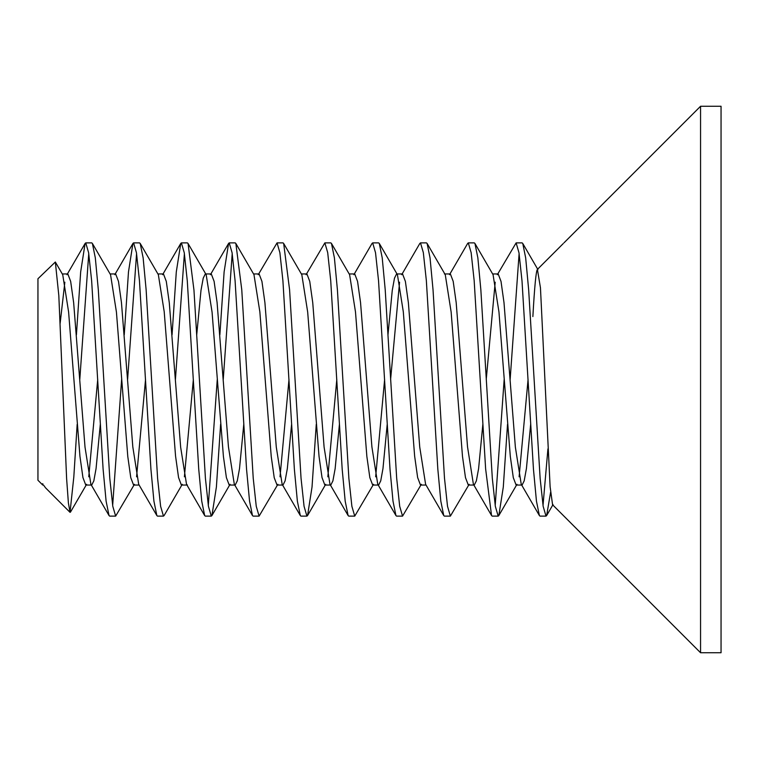 <?xml version="1.0" encoding="UTF-8"?>
<svg xmlns="http://www.w3.org/2000/svg" width="759" height="759" viewBox="0 0 759 759"><rect width="100%" height="100%" fill="white"/><g stroke="black" fill="none" stroke-linecap="round" stroke-linejoin="round"><path stroke-width="1.14" d="M540.029 516.12L546.006 516.12L543.15 506.31L540.133 478.312L528.662 289.786L525.674 257.88L522.761 243.449L522.116 242.88L516.12 242.88L518.985 252.766L522.002 280.83L533.463 469.29L536.452 501.139L539.383 515.551L540.029 516.12M543.017 505.428L547.922 448.892M563.187 243.63L537.41 269.407L540.455 287.803L550.114 486.737L552.58 504.754M550.588 492.325L546.651 515.551L546.006 516.12M492.211 516.12L498.189 516.12L495.333 506.31L492.316 478.293L480.845 289.758L477.857 257.861L474.944 243.449L474.28 242.88L468.303 242.88L471.149 252.671L474.166 280.631L485.637 468.986L491.538 515.503L492.211 516.12M495.2 505.428L504.166 379.5M497.335 274.692L516.129 242.88M519.109 253.572L510.143 379.5M507.534 424.205L503.293 487.069L498.834 515.551L498.189 516.12M444.394 516.12L450.372 516.12L447.516 506.3L444.499 478.274L433.028 289.748L430.04 257.87L427.108 243.449L426.463 242.88L420.486 242.88L423.332 252.614L426.349 280.574L437.829 469.166L440.808 501.111L443.749 515.551L444.394 516.12M467.62 243.487L468.294 242.88M469.157 484.308L450.372 516.12M396.577 516.12L402.555 516.12L399.699 506.31L396.682 478.265L385.211 289.72L382.223 257.861L379.291 243.449L378.627 242.88L372.669 242.88L375.525 252.719L378.542 280.754L390.012 469.309L393.001 501.149L395.932 515.551L396.577 516.12M419.68 243.724L420.467 242.88M421.34 484.299L402.555 516.12M348.761 516.12L354.738 516.12L351.882 506.319L348.874 478.341L337.404 289.767L334.406 257.87L331.474 243.449L330.829 242.88L324.852 242.88L327.698 252.633L330.715 280.602L342.186 469.223L345.184 501.12L348.115 515.551L348.761 516.12M371.919 243.63L372.669 242.88M373.523 484.299L354.738 516.12M300.943 516.12L306.921 516.12L304.065 506.31L301.048 478.303L289.577 289.729L283.667 243.449L283.012 242.88L277.054 242.88L279.9 252.747L282.917 280.83L294.378 469.318L297.367 501.149L300.298 515.551L300.943 516.12M306.067 274.692L324.852 242.88M316.275 424.243L312.025 487.05L307.566 515.551L306.921 516.12M253.126 516.12L259.104 516.12L256.248 506.3L253.231 478.274L241.76 289.691L235.859 243.449L235.195 242.88L229.218 242.88L232.064 252.662L235.081 280.669L246.552 469.242L249.55 501.13L252.481 515.551L253.126 516.12M258.25 274.692L277.054 242.88M277.889 484.308L259.104 516.12M205.31 516.12L211.287 516.12L208.44 506.338L205.423 478.379L193.953 290.033L188.071 243.497L187.388 242.88L181.401 242.88L184.266 252.756L187.283 280.821L198.744 469.29L201.733 501.149L204.664 515.551L205.31 516.12M208.298 505.428L217.264 379.5M219.873 334.785L224.114 271.931L228.573 243.449L229.218 242.88M232.207 253.572L223.241 379.5M220.632 424.158L216.391 487.031L211.932 515.551L211.287 516.12M157.493 516.12L163.47 516.12L160.614 506.31L157.597 478.293L146.126 289.748L143.138 257.861L140.206 243.449L139.552 242.88L133.584 242.88L136.44 252.681L139.457 280.688L150.927 469.233L153.916 501.13L156.847 515.551L157.493 516.12M172.056 334.842L176.297 271.931L180.746 243.449L181.41 242.88M184.39 253.572L175.424 379.5M164.143 515.503L163.47 516.12M76.422 334.833L80.663 271.94L85.103 243.449L85.758 242.88L88.623 252.719L91.64 280.726L103.11 469.214L106.099 501.12L109.03 515.551L109.675 516.12L115.653 516.12L112.797 506.319L109.78 478.293L98.309 289.748L95.321 257.87L92.389 243.449L91.744 242.88M112.664 505.428L121.63 379.5M124.239 334.842L128.48 271.95L132.92 243.449L133.575 242.88M136.573 253.572L127.607 379.5M134.438 484.308L115.653 516.12M100.33 424.158L96.061 468.616L93.822 480.912L91.725 485.058L90.89 484.308L85.017 447.146L73.651 302.67L70.663 281.39L67.836 273.942L62.371 273.942M64.847 282.196L60.141 323.343M43.529 485.086L45.559 487.857L70.027 512.334L68.386 502.885L66.621 478.711L58.822 295.64L55.341 262.016L37.95 278.743L37.95 480.257L42.751 485.058L42.751 483.663M138.679 484.251L132.816 446.918L121.459 302.604L118.48 281.361L115.653 273.942L110.207 273.942M62.741 274.739L68.604 311.987L79.951 456.339L82.94 477.601L85.767 485.058L91.327 485.058M88.756 476.804L97.721 379.5M187.407 485.058L186.524 484.308L180.651 447.193L169.285 302.718L166.297 281.399L163.47 273.942L158.024 273.942M110.558 274.739L116.431 312.101L127.787 456.52L130.776 477.696L133.584 485.058L139.144 485.058M136.573 476.804L145.538 379.5M234.303 484.242L228.44 446.833L217.083 302.518L214.104 281.342L211.287 273.942L205.774 273.942M140.206 243.449L158.346 274.692L164.21 311.74L175.566 456.14L178.555 477.515L181.373 485.058M184.39 476.804L193.355 379.5M196.723 334.842L200.983 290.45L203.222 278.145L205.31 273.942M300.298 515.551L282.158 484.308L276.276 447.032L264.91 302.604L261.931 281.371L259.104 273.942L253.591 273.942M243.781 424.272L239.512 468.626L237.273 480.883L235.186 485.058M206.192 274.749L212.065 312.082L223.412 456.415L226.4 477.648L229.218 485.058L234.778 485.058M348.115 515.551L329.975 484.308L324.093 447.07L312.736 302.613L309.748 281.371L306.921 273.942L301.427 273.942M291.598 424.328L287.338 468.569L285.109 480.827L283.012 485.058L277.035 485.058L274.227 477.724L271.238 456.51L259.863 311.911L253.98 274.692L235.85 243.459M280.024 476.804L288.989 379.5M377.745 484.251L371.901 446.861L360.544 302.566L357.555 281.352L354.738 273.942L349.244 273.942M339.415 424.328L335.146 468.664L332.897 480.912L330.801 485.058M301.826 274.739L307.68 312.072L319.036 456.368L322.025 477.61L324.852 485.058L330.412 485.058M327.841 476.804L336.806 379.5M443.749 515.551L425.609 484.308L419.746 447.136L408.37 302.651L405.382 281.38L402.555 273.942L396.577 273.942L397.431 274.692L403.295 311.731L414.651 456.206L417.64 477.534L420.477 485.058L426.046 485.058M399.566 282.196L390.6 379.5M387.223 424.253L382.972 468.569L380.733 480.855L378.637 485.058M331.474 243.449L349.614 274.692L355.487 311.93L366.863 456.463L369.851 477.686L372.688 485.058L378.229 485.058M375.658 476.804L384.623 379.5M387.991 334.738L392.251 290.441L394.49 278.145L396.577 273.942M482.866 424.158L478.606 468.597L476.358 480.893L474.271 485.058L473.388 484.233L467.525 446.814L456.178 302.547L453.189 281.342L450.372 273.942L444.394 273.942M530.683 424.158L526.423 468.55L524.184 480.855L522.107 485.058L521.243 484.308L515.37 447.174L504.004 302.68L501.016 281.38L498.189 273.942L492.695 273.942M495.2 282.196L486.234 379.5M445.277 274.739L451.14 312.044L462.497 456.434L465.485 477.648L468.303 485.058L474.28 485.058M532.875 316.56C534.554 286.579 536.063 270.859 537.41 269.407M700.557 106.26L700.557 652.74L721.05 652.74L721.05 106.26L700.557 106.26L563.937 242.88M77.171 424.309L73.813 476.984L70.027 512.334M474.935 243.459L493.065 274.692L498.948 311.873L510.314 456.434L513.302 477.658L516.12 485.058M519.109 476.804L528.074 379.5M88.756 253.572L79.79 379.5M42.751 485.058L43.51 485.058M181.401 485.058L186.961 485.058M552.571 504.754L700.557 652.74M516.082 485.058L522.059 485.058M91.782 242.88L85.767 242.88M516.974 484.308L498.834 515.551M445.248 274.692L427.108 243.449M397.431 274.692L379.291 243.449M301.797 274.692L283.657 243.459M325.706 484.308L307.566 515.551M206.163 274.692L188.023 243.449M230.072 484.308L211.932 515.551M182.255 484.308L164.115 515.551M110.529 274.692L92.389 243.449M62.712 274.692L55.35 262.016M86.621 484.308L70.445 512.164M522.752 243.459L537.922 269.606M546.651 515.551L553.017 504.574M539.383 515.551L521.243 484.308M467.658 243.449L449.518 274.692M491.566 515.551L473.426 484.308M419.831 243.459L401.701 274.692M372.024 243.459L353.884 274.692M395.932 515.551L377.792 484.308M228.573 243.449L210.433 274.692M252.481 515.551L234.341 484.308M180.756 243.459L162.616 274.692M204.664 515.551L186.524 484.308M132.929 243.459L114.799 274.692M156.847 515.551L138.707 484.308M85.112 243.459L66.982 274.692M109.03 515.551L90.89 484.308"/></g></svg>
